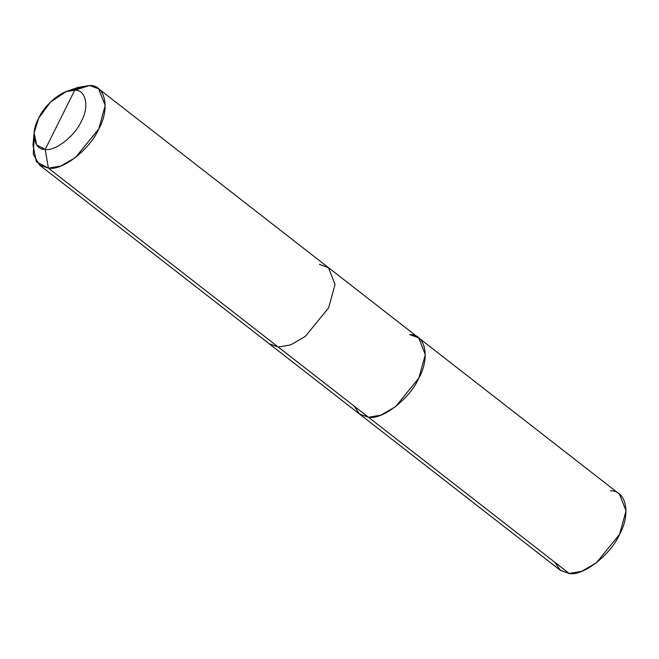 <?xml version="1.0" encoding="UTF-8"?>
<svg xmlns="http://www.w3.org/2000/svg" width="659" height="659" viewBox="0 0 659 659"><rect width="100%" height="100%" fill="white"/><g stroke="black" fill="none" stroke-linecap="round" stroke-linejoin="round"><path stroke-width="0.99" d="M409.692 334.615C425.352 333.8 430.401 357.672 418.877 378.019C410.013 398.555 382.302 420.137 368.488 417.262L569.228 573.487L560.208 570.233L359.468 414.009L368.488 417.262L569.228 573.487L581.642 571.353L596.329 562.852L619.625 534.243L626.05 510.84L619.452 494.102L418.712 337.878L425.302 354.616L418.877 378.019L395.581 406.636L380.894 415.129L368.488 417.262L359.468 414.009L269.226 343.776L278.238 347.038L368.488 417.262L380.894 415.129L395.581 406.636L418.877 378.019L425.302 354.616L418.712 337.878L409.692 334.615C425.352 333.8 430.401 357.672 418.877 378.019C410.013 398.555 382.302 420.137 368.488 417.262L359.756 414.231L354.089 406.068L359.756 414.231L368.488 417.262L278.238 347.038L269.226 343.776L39.367 164.898L48.387 168.16L278.238 347.038L290.652 344.904L305.339 336.403L328.635 307.794L335.06 284.391L328.47 267.645L335.06 284.391L328.635 307.794L305.339 336.403L290.652 344.904L278.238 347.038L48.387 168.16L45.199 149.428L74.731 90.201C85.95 89.608 89.575 106.717 81.312 121.305C74.961 136.018 55.101 151.488 45.199 149.428L36.607 144.865L34.136 132.83L38.617 118.323L50.372 102.161L66.246 91.576L74.731 90.201L89.591 85.513L71.37 90.308M554.837 562.284L560.504 570.455L569.228 573.487C583.05 576.361 610.761 554.779 619.625 534.243C631.149 513.888 626.099 490.024 610.44 490.84M34.161 138.118L33.271 154.165L39.367 164.898M34.136 132.83L32.95 145.005L36.402 161.793L48.387 168.16L45.199 149.428C55.101 151.488 74.961 136.018 81.312 121.305C89.575 106.717 85.95 89.608 74.731 90.201C64.829 88.133 44.969 103.603 38.617 118.323C30.355 132.912 33.971 150.013 45.199 149.428L74.731 90.201L89.591 85.513L77.746 87.441L66.246 91.576M319.45 264.391L328.47 267.645L418.712 337.878M89.591 85.513L98.611 88.767L105.201 105.514L98.776 128.917L75.48 157.526L60.793 166.027L48.387 168.16C62.201 171.035 89.912 149.453 98.776 128.917C110.3 108.562 105.251 84.69 89.591 85.513M98.611 88.767L328.47 267.645"/></g></svg>
